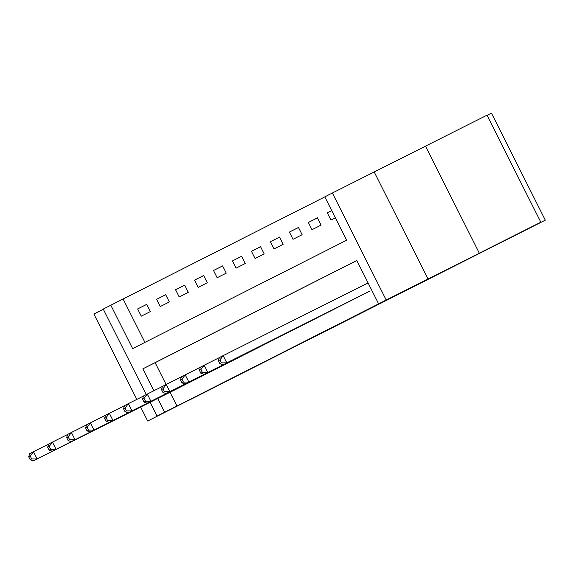 <?xml version="1.0" encoding="UTF-8"?>
<svg xmlns="http://www.w3.org/2000/svg" width="574" height="574" viewBox="0 0 574 574"><rect width="100%" height="100%" fill="white"/><g stroke="black" fill="none" stroke-linecap="round" stroke-linejoin="round"><path stroke-width="0.86" d="M480.23 252.747L508.449 238.519L480.23 252.747M188.86 400.322L217.08 386.094L188.86 400.322M146.241 394.582L103.234 309.07L110.825 305.224L132.644 348.605L346.617 240.226L324.798 196.846L332.382 193.007L386.202 300.008L378.618 303.854L356.798 260.474L142.826 368.852L153.846 390.765M374.234 172.013L428.053 279.021L540.823 222.203L487.003 115.195L332.382 193.007M487.082 115.352L491.48 113.143L545.3 220.151L147.69 421.022L198.905 395.077L157.054 416.071L150.108 402.266M103.32 309.228L93.871 314.014L136.813 399.396M324.819 196.896L110.825 305.224M479.276 253.077L425.456 146.069M140.644 407.016L147.69 421.022M123.13 299.047L144.928 342.384M141.269 316.174L150.374 311.56L146.736 304.335L137.631 308.941L141.269 316.174M160.232 306.566L169.337 301.953L165.707 294.727L156.602 299.334L160.232 306.566M179.203 296.959L188.308 292.345L184.67 285.113L175.565 289.727L179.203 296.959M198.173 287.352L207.279 282.738L203.641 275.506L194.536 280.119L198.173 287.352M217.144 277.744L226.249 273.131L222.612 265.898L213.506 270.512L217.144 277.744M236.115 268.137L245.22 263.523L241.582 256.291L232.477 260.905L236.115 268.137M255.078 258.53L264.183 253.916L260.553 246.684L251.448 251.297L255.078 258.53M274.049 248.922L283.154 244.309L279.516 237.076L270.411 241.69L274.049 248.922M293.02 239.315L302.125 234.701L298.487 227.469L289.382 232.083L293.02 239.315M311.991 229.7L321.096 225.094L317.458 217.862L308.353 222.475L311.991 229.7M331.729 210.636L327.324 212.868L330.961 220.093L335.367 217.862M170.019 392.279L176.95 406.055L378.618 303.854M356.82 260.524L155.131 362.675L166.116 384.515M177.624 388.462L186.708 383.812M196.595 378.854L205.679 374.205M215.566 369.261L224.649 364.598M234.529 359.64L243.62 354.99M253.507 350.047L262.591 345.383M272.471 340.425L281.554 335.776M291.441 330.818L300.525 326.168M310.412 321.218L319.496 316.561M329.383 311.61L338.466 306.954M348.353 302.003L357.437 297.346M367.324 292.396L226.795 362.854L369.792 291.147M428.053 279.021L386.202 300.008M176.95 406.055L157.054 416.071M540.823 222.203L500.987 242.379L545.3 220.151M157.714 398.456L164.645 412.232M155.131 362.675L142.826 368.852M146.75 304.371L137.631 308.941M331.736 210.651L327.324 212.868M317.472 217.898L308.353 222.475M298.509 227.505L289.382 232.083M279.538 237.112L270.411 241.69M260.567 246.72L251.448 251.297M241.597 256.327L232.477 260.905M222.633 265.934L213.506 270.512M203.662 275.542L194.536 280.119M184.692 285.149L175.565 289.727M165.721 294.756L156.602 299.334M28.7 456.825L30.157 459.717L31.67 458.942L30.221 456.05L28.7 456.825L29.669 453.625L33.464 451.702L37.102 458.935L184.268 385.111M31.67 458.942L37.102 458.935L33.306 460.857L180.1 387.228M30.221 456.05L33.464 451.702L48.611 444.104M30.157 459.717L33.306 460.857M47.671 447.211L49.127 450.109L50.641 449.334L49.185 446.443L47.671 447.211L48.639 444.018L52.435 442.095L56.073 449.327L203.239 375.504M50.641 449.334L56.073 449.327L52.277 451.243L199.07 377.62M49.185 446.443L52.435 442.095L67.581 434.496M49.127 450.109L52.277 451.243M66.641 437.603L68.091 440.495L69.612 439.727L68.155 436.836L66.641 437.603L67.61 434.41L71.406 432.487L75.043 439.72L222.203 365.896M69.612 439.727L75.043 439.72L71.248 441.636L218.034 368.013M68.155 436.836L71.406 432.487L86.552 424.889M68.091 440.495L71.248 441.636M85.605 427.996L87.061 430.887L88.583 430.12L87.126 427.228L85.605 427.996L86.581 424.803L90.376 422.88L94.007 430.105L241.173 356.289M88.583 430.12L94.007 430.105L90.218 432.028L237.005 358.398M87.126 427.228L90.376 422.88L105.523 415.282M87.061 430.887L90.218 432.028M104.576 418.389L106.032 421.28L107.546 420.512L106.097 417.621L104.576 418.389L105.551 415.196L109.34 413.273L112.978 420.498L260.144 346.682M107.546 420.512L112.978 420.498L109.182 422.421L255.975 348.791M106.097 417.621L109.34 413.273L124.493 405.675M106.032 421.28L109.182 422.421M123.546 408.781L125.003 411.673L126.517 410.905L125.06 408.014L123.546 408.781L124.515 405.581L128.311 403.666L131.948 410.891L279.115 337.074M126.517 410.905L131.948 410.891L128.153 412.814L274.946 339.184M125.06 408.014L128.311 403.666L143.457 396.067M125.003 411.673L128.153 412.814M142.517 399.174L143.974 402.065L145.487 401.298L144.031 398.406L142.517 399.174L143.486 395.974L147.281 394.058L150.919 401.283L298.085 327.467M145.487 401.298L150.919 401.283L147.123 403.206L293.917 329.576M144.031 398.406L147.281 394.058L162.428 386.46M143.974 402.065L147.123 403.206M161.488 389.567L162.937 392.458L164.458 391.69L163.002 388.799L161.488 389.567L162.456 386.367L166.252 384.451L169.89 391.676L317.049 317.86M164.458 391.69L169.89 391.676L166.094 393.599L312.88 319.969M163.002 388.799L166.252 384.451L181.398 376.853M162.937 392.458L166.094 393.599M180.451 379.959L181.908 382.851L183.429 382.083L181.972 379.192L180.451 379.959L181.427 376.759L185.223 374.836L188.853 382.069L336.02 308.252M183.429 382.083L188.853 382.069L185.065 383.992L331.851 310.362M181.972 379.192L185.223 374.836L200.369 367.238M181.908 382.851L185.065 383.992M199.422 370.352L200.878 373.244L202.392 372.476L200.943 369.584L199.422 370.352L200.398 367.152L204.186 365.229L207.824 372.461L354.99 298.645M202.392 372.476L207.824 372.461L204.028 374.384L350.822 300.754M200.943 369.584L204.186 365.229L219.34 357.631M200.878 373.244L204.028 374.384M218.393 360.745L219.849 363.636L221.363 362.868L219.907 359.977L218.393 360.745L219.361 357.545L368.092 282.925M219.907 359.977L223.157 355.622L226.795 362.854L221.363 362.868M219.849 363.636L222.999 364.777"/></g></svg>
